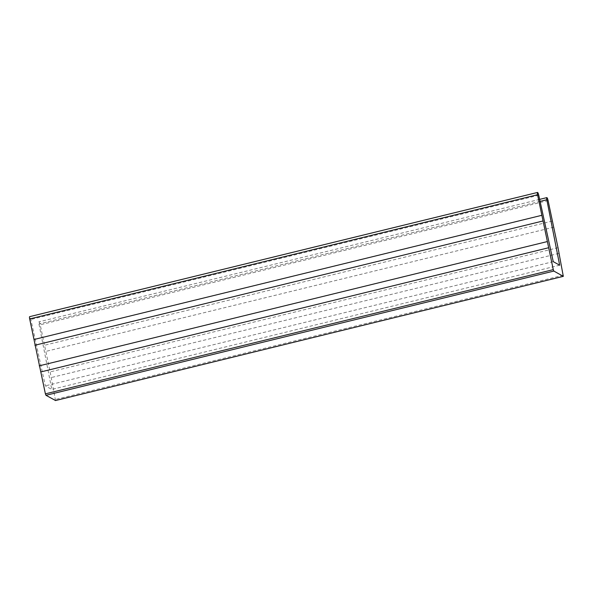 <?xml version="1.0" encoding="UTF-8"?>
<svg xmlns="http://www.w3.org/2000/svg" width="593" height="593" viewBox="0 0 593 593"><rect width="100%" height="100%" fill="white"/><g stroke="black" fill="none" stroke-linecap="round" stroke-linejoin="round"><path stroke-width="0.44" stroke-dasharray="2.96 2.22" d="M55.512 400.52L50.131 371.907L40.213 324.801A2.668 0.526 76.3 0 0 38.96 321.836A2.668 0.526 76.3 0 0 38.953 323.948L51.776 389.423L45.35 385.85L30.866 319.457A2.668 0.526 76.3 0 0 29.65 316.662M558.88 253.404L51.005 377.622M558.013 247.689L50.131 371.907M553.818 227.163L45.943 351.382M552.276 221.078L44.401 345.289M559.659 265.204L51.776 389.423M553.232 261.632L45.35 385.85M563.343 275.234L55.46 399.445M548.088 200.582L40.213 324.801M540.09 201.383L38.953 323.948M538.748 195.245L30.866 319.457M539.652 199.374L38.96 321.836"/><path stroke-width="0.89" d="M537.532 192.443A2.668 0.526 76.3 0 0 537.554 194.726L553.276 269.637L553.847 271.075L563.298 276.331L558.013 247.689L548.088 200.582A2.668 0.526 76.3 0 0 546.835 197.617A2.668 0.526 76.3 0 0 546.828 199.73L559.659 265.204L553.232 261.632L538.748 195.245A2.668 0.526 76.3 0 0 537.532 192.443L29.65 316.662A2.668 0.526 76.3 0 0 29.68 318.945L45.394 393.848L45.965 395.294L55.512 400.52M541.869 215.296L33.994 339.507M542.78 221.026L34.898 345.245M547.102 241.625L39.22 365.844M548.681 247.733L40.798 371.952M563.298 276.331L55.423 400.542M546.828 199.73L540.09 201.383M537.554 194.726L29.68 318.945M553.276 269.637L45.394 393.848M553.847 271.075L45.965 395.294M563.35 276.338L55.468 400.557M546.835 197.617L539.652 199.374"/></g></svg>

